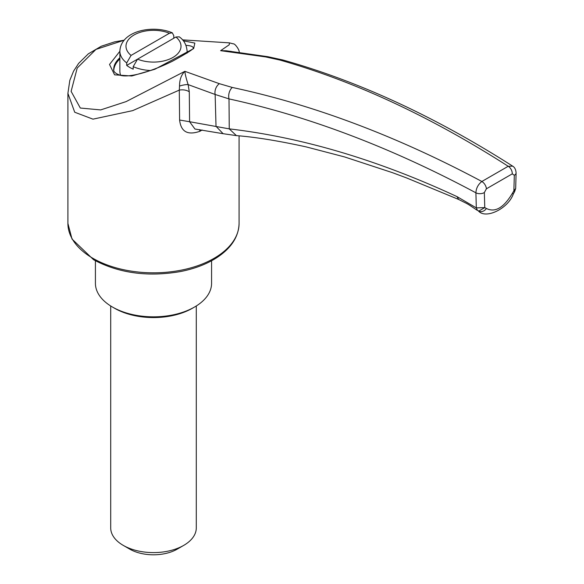 <?xml version="1.0" encoding="UTF-8"?>
<svg xmlns="http://www.w3.org/2000/svg" width="584" height="584" viewBox="0 0 584 584"><rect width="100%" height="100%" fill="white"/><g stroke="black" fill="none" stroke-linecap="round" stroke-linejoin="round"><path stroke-width="0.88" d="M211.576 260.763L211.576 283.306A58.079 33.529 180 0 1 194.567 307.016L192.399 308.264A55.02 31.77 180 0 1 114.588 308.264L112.427 307.016A58.079 33.529 180 0 1 95.418 283.306L95.418 260.763M196.29 305.979L196.29 527.899A42.793 24.71 180 0 1 183.756 545.368A42.793 24.71 180 0 1 123.239 545.368A42.793 24.71 180 0 1 123.231 545.368A42.793 24.71 180 0 1 110.704 527.899L110.704 305.979M183.756 545.368L177.273 549.113A33.624 19.411 180 0 1 129.721 549.113L123.231 545.368M137.525 59.166L126.699 65.415A33.624 19.411 0 0 0 133.181 69.16L133.181 66.664L137.554 59.152L175.915 37.004L179.259 36.843C183.945 40.092 186.566 44.88 187.121 51.195A33.624 19.411 180 0 1 186.953 53.144M120.669 75.358A33.624 19.411 180 0 1 119.873 71.16L119.873 51.195A33.624 19.411 180 0 0 126.699 62.926L126.699 65.415M173.806 38.223L173.806 35.726L172.331 32.835L169.433 33.259L131.072 55.407L126.699 62.926M202.13 129.998L199.889 131.29C187.69 135.524 180.93 131.78 179.609 120.041L189.588 121.72L194.947 129.028L223.117 133.7L216.014 126.312L215.138 94.469L188.143 84.614L189.289 91.841L189.588 121.72L229.249 128.867C302.424 137.474 378.344 160.06 457.009 196.618L476.318 207.882L475.902 192.815C391.725 147.759 309.425 116.457 229.008 98.908L229.249 128.867L236.396 135.612C255.325 137.079 278.531 140.832 306.023 146.861L344.494 156.906L392.463 172.667L406.471 177.879L458.644 199.451L457.009 196.618M232.271 87.447A9.169 6.351 -77.9 0 0 229.008 98.908L215.138 94.469A9.169 7.103 -68.8 0 1 219.336 83.673L232.271 87.447C313.688 104.813 396.886 136.16 481.858 181.485L508.219 166.272C430.685 116.647 354.539 81.227 279.78 60.021L265.662 56.925L220.621 50.677L229.249 44.756L229.424 42.866L182.529 39.865M484.348 192.552A6.11 3.635 -1.6 0 1 475.902 192.815C476.157 188.201 478.143 184.427 481.858 181.485A6.11 3.329 -122.7 0 1 486.392 188.807L484.348 192.552L484.764 207.619L486.399 208.459C495.028 212.817 503.642 207.838 512.256 193.53L513.891 190.8L514.307 175.258A6.11 3.416 1.5 0 0 516.095 172.922L516.095 172.922C515.847 169.572 514.708 167.316 512.679 166.155C434.985 116.559 358.342 81.161 282.751 59.955A9.169 6.738 105.5 0 0 279.78 60.021M514.307 175.258L512.263 173.864A6.11 3.723 -117.1 0 0 508.219 166.272L512.679 166.155M231.176 51.363L220.621 50.677L226.103 50.757L267.771 56.684A9.169 5.796 99.5 0 0 265.662 56.925M183.296 40.778L194.844 43.085L193.654 48.589L154.862 69.255L131.758 75.986L114.581 74.825L109.522 64.474L119.873 51.282M124.158 40.216L95.973 49.392L77.205 68.036L71.117 91.359L80.315 108.033L100.66 109.916L126.115 101.601L184.873 71.321L219.336 83.673M179.609 120.041L179.288 90.111L132.663 110.639L92.973 119.158L74.715 112.23L67.905 93.345L69.832 80.307L73.577 71.146L78.657 63.357L88.33 53.837L101.28 46.238L114.603 41.865L124.188 40.186M189.289 91.841A9.169 5.314 -0.7 0 0 179.288 90.111L179.529 86.06C179.529 79.716 181.31 74.803 184.873 71.321C185.091 74.095 186.186 78.533 188.143 84.614A9.169 2.183 -16.5 0 0 179.529 86.06M194.567 307.016A58.079 33.529 180 0 1 112.427 307.016M199.684 129.648L199.889 131.29M515.679 188.464L513.891 190.8L514.562 191.829L515.679 188.471L516.095 172.922M478.172 210.663C485.326 219.891 508.409 208.524 513.387 193.786A6.11 0.489 -153.3 0 1 512.256 193.53M478.53 210.933A6.11 4.964 -50.3 0 0 486.399 208.459M477.405 210.298L476.318 207.882L484.764 207.619L478.88 211.036L476.858 210.079C465.127 202.217 469.434 204.984 458.644 199.451M119.873 57.728C115.829 61.466 113.792 65.182 113.756 68.868L113.756 68.868C113.077 71.452 115.267 73.591 120.333 75.285C128.976 77.949 150.256 72.117 172.389 61.254C187.975 52.713 194.932 48.216 193.26 47.764L193.231 47.976M193.224 47.837C193.005 46.479 190.588 45.647 185.975 45.348M119.873 58.933A39.741 22.944 0 0 0 113.829 69.81M150.446 70.525A33.624 19.411 180 0 1 133.181 66.664M131.072 55.407A27.514 15.885 180 0 1 134.043 34.974A27.514 15.885 180 0 1 169.433 33.259M175.915 37.004A27.514 15.885 180 0 1 172.952 57.436A27.514 15.885 180 0 1 137.554 59.152M92.973 258.347A85.585 49.414 0 0 0 186.252 269.063A85.585 49.414 0 0 0 239.082 223.409C238.659 237.184 230.775 248.886 215.438 258.522C205.473 264.632 193.669 269.005 180.025 271.64C147.475 277.115 118.669 273.151 93.608 259.749L72.014 239.046L67.905 223.409A85.585 49.414 0 0 0 92.973 258.347M512.263 173.864L486.392 188.807M187.121 51.195L187.121 53.035M172.331 32.835C152.658 24.382 120.698 30.916 119.873 51.195M267.771 56.684L282.751 59.955M229.424 42.866L233.337 43.866C234.907 43.296 240.207 50.72 239.082 52.713M67.905 93.352L67.905 223.409M239.082 135.86L239.082 223.409M223.117 133.7L236.396 135.612M513.387 193.786L514.562 191.829"/></g></svg>

